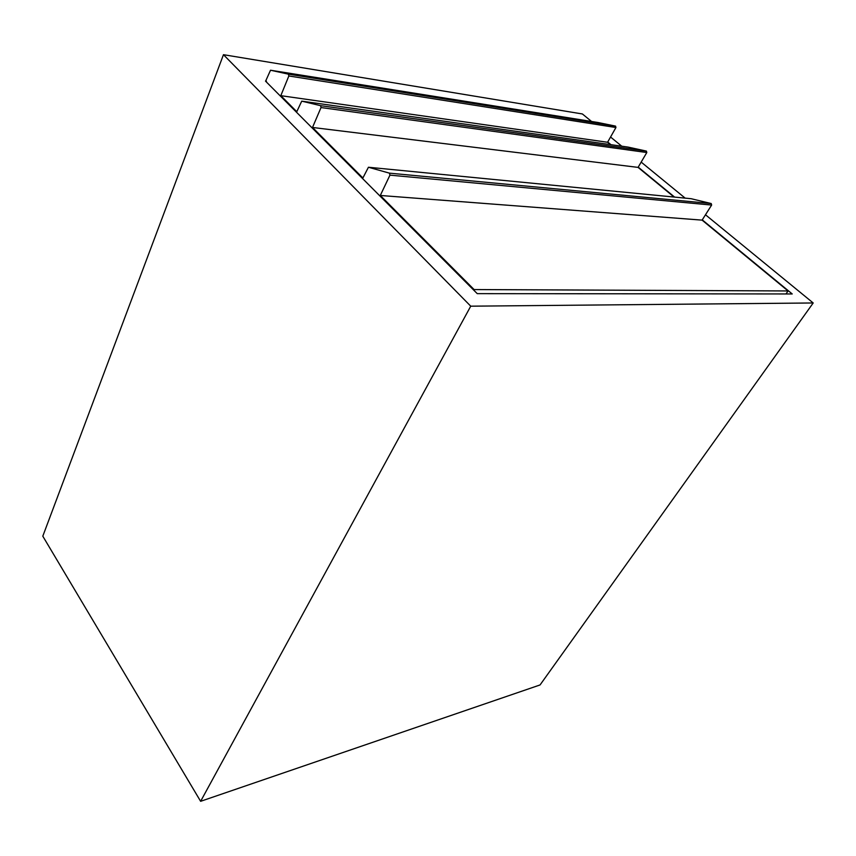 <?xml version="1.0" encoding="UTF-8"?>
<svg xmlns="http://www.w3.org/2000/svg" width="856" height="856" viewBox="0 0 856 856"><rect width="100%" height="100%" fill="white"/><g stroke="black" fill="none" stroke-linecap="round" stroke-linejoin="round"><path stroke-width="1.28" d="M785.968 293.961L788.066 290.954L702.091 220.131L380.299 195.468L474.106 289.563L788.066 290.954M474.106 289.563L473.785 290.173M702.091 220.131L711.636 205.055L711.208 203.546L691.134 198.71M362.591 178.562L368.433 167.252L389.448 173.147L389.951 175.138L380.299 195.468M705.483 214.77L813.2 302.971L540.05 684.95L200.625 801.312L42.8 536.177L223.459 54.688L470.736 306.18L200.625 801.312M813.2 302.971L470.736 306.18M223.459 54.688L582.39 113.966L591.571 121.477M610.553 137.024L621.766 146.205M641.176 162.105L685.164 198.132M607.717 142.01L610.959 144.685M638.212 167.134L674.603 197.094M702.252 219.864L792.228 293.961L477.241 293.64L265.499 81.106L266.43 81.245L265.841 80.657L270.517 70.224L288.44 74.162L288.846 75.97L280.811 95.669L296.144 111.055L295.909 111.622M266.205 81.812L266.43 81.245M270.517 70.224L597.927 122.494L615.55 126.121L288.408 74.151L615.55 126.121M610.414 144.611L607.578 142.267L280.811 95.669M607.578 142.267L615.935 127.523L615.582 126.132M296.979 111.162L296.144 111.055M674.068 197.051L638.062 167.391L312.504 127.458L362.174 177.278L363.137 177.363M361.895 177.866L362.174 177.278M296.529 112.254L301.729 101.147L320.604 105.673L321.032 107.546L312.504 127.458M638.062 167.391L646.804 152.529L646.398 151.095L320.583 105.673M301.729 101.147L628.069 147.093L646.398 151.095M711.636 205.055L389.951 175.138M711.208 203.546L389.448 173.147M691.327 198.731L368.444 167.252L691.316 198.731M615.935 127.523L288.846 75.97M646.804 152.529L321.032 107.546M646.419 151.105L320.604 105.673"/></g></svg>
